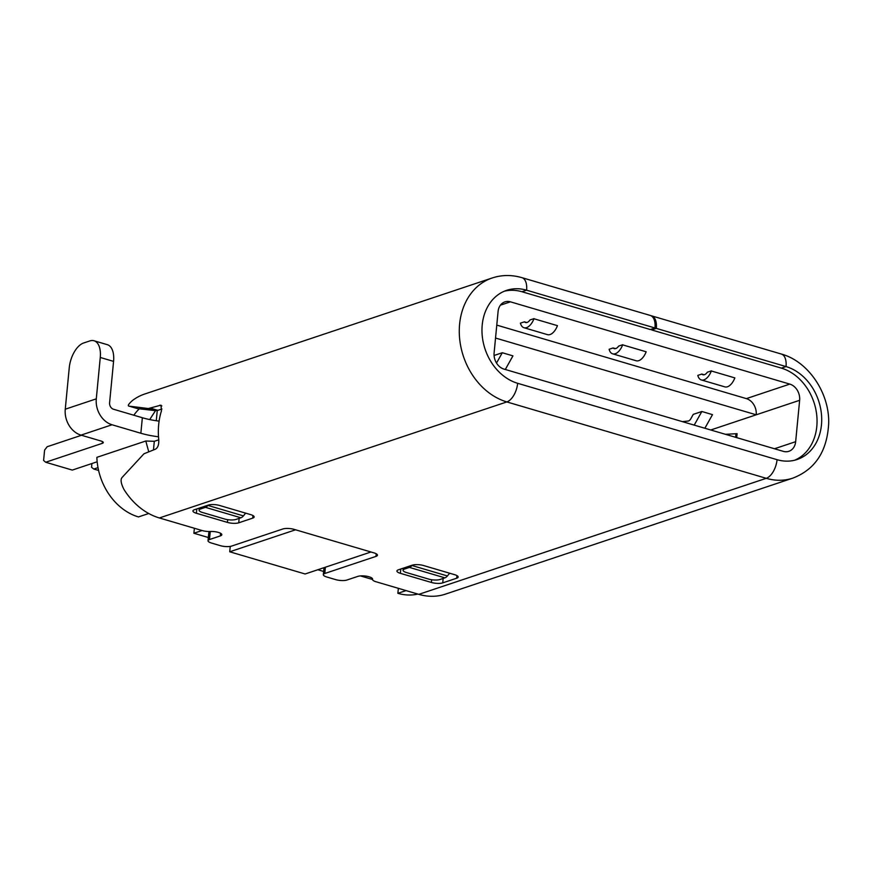 <?xml version="1.0" encoding="UTF-8"?>
<svg xmlns="http://www.w3.org/2000/svg" width="872" height="872" viewBox="0 0 872 872"><rect width="100%" height="100%" fill="white"/><g stroke="black" fill="none" stroke-linecap="round" stroke-linejoin="round"><path stroke-width="1.31" d="M495.536 338.042L756.209 414.8L710.756 429.983M494.075 355.482L502.305 352.735L496.506 363.046M505.302 369.488L512.943 355.874L502.305 352.735M704.859 428.25L712.5 414.636L701.851 411.497L694.21 425.111M682.394 421.634L687.899 421.056A5.439 2.856 -73.6 0 0 690.526 419.258L693.273 414.363L701.851 411.497M799.635 400.303L756.209 414.8A13.592 10.856 -108.5 0 0 746.367 398.613L789.803 384.105A13.592 10.856 71.5 0 1 799.635 400.303L795.656 441.69A13.592 10.856 71.5 0 1 788.877 451.304A13.592 10.856 71.5 0 1 783.318 451.358L503.951 369.085A13.592 10.856 71.5 0 1 494.108 352.888L498.086 311.5A13.592 10.856 71.5 0 1 504.877 301.886A13.592 10.856 71.5 0 1 510.425 301.832L500.408 305.178M735.63 437.308L735.979 433.733A5.439 1.591 -174.5 0 1 737.091 433.7L736.709 437.624M735.979 433.733L725.45 434.311M746.367 398.613L496.778 325.114M789.803 384.105L510.425 301.832M650.937 315.708A16.306 8.578 106.4 0 1 651.613 315.849A16.306 8.578 106.4 0 1 656.322 328.384L651.667 329.932A8.153 4.284 -73.6 0 0 651.722 329.082M504.332 291.215A48.919 39.066 -108.5 0 1 521.957 291.738L650.338 329.54L654.992 327.992A16.306 8.578 -73.6 0 0 650.283 315.457L521.903 277.656A16.306 8.578 106.4 0 1 526.612 290.191A48.919 39.066 71.5 0 0 506.632 290.343A48.919 39.066 71.5 0 0 482.216 324.994A48.919 39.066 71.5 0 0 516.606 382.972A48.919 39.066 71.5 0 0 517.641 383.298L777.061 459.686A48.919 39.066 71.5 0 0 797.041 459.533A48.919 39.066 71.5 0 0 821.457 424.882A48.919 39.066 71.5 0 0 787.067 366.894A48.919 39.066 71.5 0 0 786.032 366.578L656.322 328.384M651.667 329.932L781.377 368.126A48.919 39.066 -108.5 0 1 782.413 368.453A48.919 39.066 -108.5 0 1 816.802 426.441A48.919 39.066 -108.5 0 1 794.686 460.209M654.992 327.992L526.612 290.191L521.957 291.738M150.693 408.227L157.876 410.341L155.554 410.658L148.327 408.532L160.993 405.153L161.462 410.865A65.215 52.091 71.5 0 0 158.715 439.314C159.064 444.513 157.941 447.816 155.347 449.222L143.978 453.767L122.309 477.235C120.282 479.197 120.826 483.262 123.944 489.421A65.215 52.091 71.5 0 0 159.369 517.957L202.173 530.558A8.153 2.387 5.5 0 0 210.261 531.484A8.153 2.387 -174.5 0 1 221.815 534.732A8.153 2.387 -174.5 0 1 220.344 535.909L209.487 539.539A8.153 2.387 5.5 0 0 208.026 540.716A8.153 2.387 5.5 0 0 211.493 543.049L220.354 545.665A8.153 2.387 5.5 0 0 231.658 546.068L282.855 528.977A8.153 2.387 -174.5 0 1 294.158 529.38L373.979 552.881A8.153 2.387 -174.5 0 1 377.445 555.213A8.153 2.387 -174.5 0 1 375.974 556.39L324.787 573.493A8.153 2.387 5.5 0 0 323.327 574.67A8.153 2.387 5.5 0 0 326.782 577.002L335.655 579.618A8.153 2.387 5.5 0 0 346.958 580.022L357.814 576.392A8.153 2.387 -174.5 0 1 367.014 576.305A8.153 2.387 -174.5 0 1 372.584 579.128A8.153 2.387 -174.5 0 1 372.562 579.27A8.153 2.387 5.5 0 0 372.529 579.411A8.153 2.387 5.5 0 0 375.995 581.744L418.789 594.344A65.215 52.091 71.5 0 0 445.428 594.137L792.899 478.107A65.215 52.091 -108.5 0 1 766.259 478.314L506.839 401.927A65.215 52.091 -108.5 0 1 505.455 401.491A65.215 52.091 -108.5 0 1 459.718 339.437A65.215 52.091 -108.5 0 1 492.157 277.994L144.698 394.024A65.215 52.091 71.5 0 0 132.5 400.477C128.457 404.085 127.334 405.981 129.154 406.156L137.242 408.543M431.422 582.463A8.153 2.387 5.5 0 0 442.725 582.878L456.688 578.212A8.153 2.387 5.5 0 0 458.149 577.035A8.153 2.387 5.5 0 0 454.683 574.702L423.639 565.557A8.153 2.387 5.5 0 0 412.336 565.154L398.373 569.819A8.153 2.387 5.5 0 0 396.913 570.997A8.153 2.387 5.5 0 0 400.379 573.329L431.422 582.463L431.684 579.738M252.695 518.142L238.732 522.808A8.153 2.387 5.5 0 1 227.429 522.404L196.385 513.259A8.153 2.387 5.5 0 1 192.93 510.927A8.153 2.387 5.5 0 1 194.391 509.749L208.354 505.084A8.153 2.387 5.5 0 1 219.657 505.488L250.7 514.633A8.153 2.387 5.5 0 1 254.155 516.965A8.153 2.387 5.5 0 1 252.695 518.142L252.945 515.526M211.209 531.451L210.239 531.778A8.153 2.387 -174.5 0 0 208.779 532.956L208.026 540.716M155.554 410.658L137.384 408.597M157.876 410.341L161.941 408.99M139.324 408.794A57.062 45.573 71.5 0 0 133.841 415.225M149.712 419.563L155.499 410.658M156.273 420.74L157.265 410.527M97.163 461.779L72.289 470.084L45.682 462.247L102.296 443.347A5.439 1.591 -174.5 0 0 103.267 442.562A5.439 1.591 -174.5 0 0 100.967 441.003L81.009 435.128A21.735 17.364 71.5 0 1 65.258 409.208L69.248 367.831A21.735 11.434 106.4 0 1 83.647 342.99L89.86 340.919A21.735 11.434 106.4 0 1 94.002 340.756A21.735 11.434 106.4 0 1 100.269 357.466L96.291 398.853A21.735 17.364 -108.5 0 0 112.03 424.762L140.861 433.253A38.041 11.14 -174.5 0 0 158.508 436.763M159.107 421.132A38.041 11.14 5.5 0 1 142.354 417.732L113.524 409.251A5.439 4.338 71.5 0 1 109.589 402.766L113.578 361.39A21.735 11.434 -73.6 0 0 107.311 344.669L94.002 340.756M158.759 439.815L154.3 441.308L153.472 449.854M148.654 451.467L145.798 441.003L96.868 457.342A57.062 45.573 71.5 0 0 138.452 516.933L148.731 513.499M208.332 537.512L193.889 533.25L202.053 530.525M193.889 533.25L194.369 528.258M295.575 529.795L229.728 551.791L230.241 546.406M229.728 551.791L305.113 573.983L370.96 551.998M323.632 571.465L317.811 569.743M360.441 575.912L372.529 579.477M417.862 594.072A57.062 45.573 71.5 0 1 397.872 593.32L406.047 590.595M397.872 593.32L398.351 588.327M98.013 467.632L93.784 469.049L91.549 467.294L91.909 463.533M93.784 469.049L98.601 470.466M81.499 435.27L47.175 446.737L44.592 450.094L43.6 460.438L45.682 462.247M154.3 441.308L145.798 441.003M148.327 408.532L129.154 406.156L137.569 408.63M205.443 507.341L200.527 508.986A8.153 2.387 -174.5 0 0 199.067 510.164A8.153 2.387 -174.5 0 0 202.522 512.496L224.693 519.025A8.153 2.387 -174.5 0 0 235.996 519.429L240.912 517.783L205.443 507.341A8.153 4.284 -73.6 0 0 207.939 505.433L208.179 505.139M245.664 513.15L243.419 515.886A8.153 4.284 106.4 0 1 240.912 517.783M439.989 579.499L444.905 577.853L409.426 567.41L404.51 569.056A8.153 2.387 -174.5 0 0 403.049 570.234A8.153 2.387 -174.5 0 0 406.516 572.566L428.686 579.095A8.153 2.387 -174.5 0 0 439.989 579.499M449.658 573.22L447.401 575.956A8.153 4.284 106.4 0 1 444.905 577.853M409.426 567.41A8.153 4.284 -73.6 0 0 411.933 565.503L412.173 565.209M701.361 379.952L724.861 386.874A13.592 7.139 -73.6 0 0 727.455 386.776A13.592 7.139 -73.6 0 0 734.856 377.903L711.345 370.982A13.592 7.139 106.4 0 1 703.944 379.854A13.592 7.139 106.4 0 1 701.361 379.952A13.592 7.139 106.4 0 1 697.796 375.396L701.807 374.055L704.173 374.753M711.399 370.851L707.388 372.191A8.153 4.284 -73.6 0 1 702.887 374.742A8.153 4.284 -73.6 0 1 701.807 374.055M612.667 353.836L636.168 360.757A13.592 7.139 -73.6 0 0 638.762 360.659A13.592 7.139 -73.6 0 0 646.163 351.787L622.663 344.865A13.592 7.139 106.4 0 1 615.261 353.738A13.592 7.139 106.4 0 1 612.667 353.836A13.592 7.139 106.4 0 1 609.103 349.28L613.114 347.939L615.479 348.637M622.706 344.734L618.695 346.075A8.153 4.284 -73.6 0 1 615.752 348.56A8.153 4.284 -73.6 0 1 614.204 348.626A8.153 4.284 -73.6 0 1 613.114 347.939M523.974 327.719L547.474 334.641A13.592 7.139 -73.6 0 0 557.47 325.67L533.969 318.749A13.592 7.139 106.4 0 1 523.974 327.719A13.592 7.139 106.4 0 1 520.41 323.163L524.421 321.823L526.797 322.52M534.024 318.618L530.002 319.959A8.153 4.284 -73.6 0 1 525.511 322.509A8.153 4.284 -73.6 0 1 524.421 321.823M774.489 448.753L795.656 441.69M781.377 368.126L786.032 366.578A16.306 8.578 -73.6 0 0 781.323 354.043L651.613 315.849M517.641 383.298A16.306 8.578 106.4 0 1 506.839 401.927L159.369 517.957M418.789 594.344L766.259 478.314A16.306 8.578 -73.6 0 0 777.061 459.686M400.379 573.329L400.793 569.013M442.725 582.878L443.15 578.441M456.688 578.212L456.939 575.596M238.732 522.808L239.157 518.371M220.344 535.909L220.605 533.304M210.239 531.778L209.487 539.539M159.587 405.251L161.843 405.927M142.354 417.732L140.861 433.253M113.578 361.39L100.269 357.466M65.258 409.208L96.291 398.853M112.03 424.762L81.009 435.128M102.296 443.347L102.46 441.603M325.387 567.214L324.787 573.493M375.974 556.39L376.224 553.785M227.429 522.404L227.69 519.668M196.385 513.259L196.8 508.943M200.527 508.986L200.647 507.657M243.419 515.886L207.939 505.433M447.401 575.956L411.933 565.503M404.51 569.056L404.641 567.727M711.345 370.982L734.856 377.903M622.663 344.865L646.163 351.787M533.969 318.749L557.47 325.67M521.903 277.656C511.679 274.713 501.76 274.822 492.157 277.994M792.899 478.107C815.473 469.343 827.408 450.879 828.705 422.713C829.25 392.138 807.734 361.117 781.323 354.043M323.327 574.67L324.002 567.683M199.067 510.164L199.263 508.125M403.049 570.234L403.245 568.184"/></g></svg>
